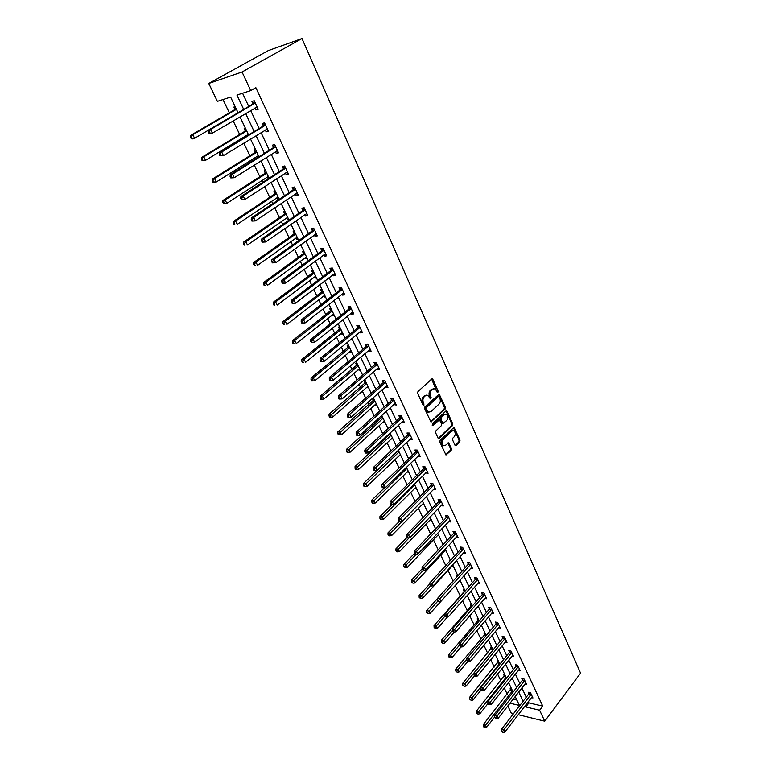 <?xml version="1.0" encoding="UTF-8"?>
<svg xmlns="http://www.w3.org/2000/svg" width="771" height="771" viewBox="0 0 771 771"><rect width="100%" height="100%" fill="white"/><g stroke="black" fill="none" stroke-linecap="round" stroke-linejoin="round"><path stroke-width="1.16" d="M437.889 392.275L438.073 391.032L432.897 379.457L431.664 379.043L417.959 391.572L417.689 393.374L423 405.045L423.886 405.305L423.385 402.549C422.566 400.284 422.855 398.366 424.233 396.786L425.38 395.735L427.818 395.272L430.401 398.858L431.114 397.499L430.44 396.005C429.63 393.75 429.91 391.841 431.278 390.28L432.406 389.239L434.796 388.786L437.889 392.275M437.09 392.111L431.654 379.053M423.067 405.16L422.441 402.549L423.385 402.549M430.122 398.588L429.495 396.015L430.44 396.005M454.948 445.166L456.143 445.493L459.767 441.899L460.017 440.145L454.042 427.298L440.125 440.289L439.865 442.072L445.966 454.986L451.189 450.409L451.44 448.645L448.606 442.862L445.628 445.195L443.576 445.628C441.706 443.951 441.532 441.928 443.074 439.557L451.739 431.105L453.733 430.681C455.594 432.338 455.767 434.352 454.254 436.723L452.828 438.121L452.577 439.884L454.948 445.166M528.299 701.581L528.916 702.892L542.736 706.12L539.623 710.236L544.731 721.193L580.573 673.16L302.001 38.55L268.202 50.626L208.777 83.461L217.374 101.367L230.616 97.088L238.046 112.739M542.736 706.12L255.856 87.643L250.72 90.593L242.046 71.992L302.001 38.55M445.098 409.093L445.349 407.329L439.2 394.097L424.917 406.866L424.657 408.669L430.941 421.968L445.098 409.093L444.144 409.093L444.404 407.329L438.458 394.241M447.141 411.329L452.731 423.848L452.481 425.611L439.287 438.429L438.053 438.092L435.605 432.714L435.866 430.922L441.291 425.708L441.552 423.934L439.47 419.838L433.032 425.409L432.492 425.525L432.348 423.905L445.927 410.962L447.141 411.329L446.197 411.329L451.787 423.838L452.731 423.848M242.566 93.233L248.773 106.456M250.691 110.532L259.133 128.506M261.061 132.602L269.33 150.21M271.267 154.325L279.353 171.557M281.299 175.692L289.221 192.567M291.178 196.721L298.936 213.239M300.892 217.422L308.496 233.594M310.462 237.786L317.903 253.63M319.878 257.842L327.174 273.358M329.15 277.579L336.291 292.778M338.286 297.018L345.283 311.908M347.278 316.158L354.13 330.749M356.125 335.019L362.842 349.311M364.847 353.581L371.429 367.594M373.443 371.873L379.891 385.606M381.905 389.895L388.227 403.358M390.251 407.657L396.448 420.841M398.472 425.158L404.544 438.082M406.568 442.4L412.524 455.073M414.547 459.4L420.388 471.823M422.421 476.15L428.146 488.332M430.179 492.669L435.788 504.62M437.832 508.956L443.335 520.676M445.368 525.012L450.765 536.5M452.808 540.857L458.099 552.113M460.142 556.469L465.337 567.514M467.38 571.87L472.469 582.712M474.522 587.068L479.514 597.698M481.557 602.055L486.453 612.482M488.506 616.848L493.305 627.074M495.358 631.439L500.071 641.472M502.123 645.838L506.749 655.687M508.793 660.043L513.332 669.71M515.385 674.076L519.837 683.549M521.88 687.915L526.256 697.215M254.989 107.998L255.905 109.964L258.208 109.26L254.218 100.722L251.924 101.435L252.994 103.738M265.291 130.02L266.149 131.87L268.462 131.224L264.54 122.82L262.227 123.485L263.287 125.75M275.42 151.694L276.23 153.419L278.543 152.841L274.688 144.572L272.375 145.17L273.416 147.406M285.395 173.022L286.147 174.631L288.47 174.101L284.672 165.967L282.35 166.517L283.381 168.714M295.206 194.003L295.91 195.506L298.232 195.024L294.493 187.016L292.18 187.517L293.182 189.676M304.863 214.656L305.518 216.053L307.841 215.62L304.169 207.736L301.846 208.189L302.839 210.319M314.375 234.982L314.982 236.283L317.305 235.897L313.681 228.139L311.359 228.534L312.342 230.625M323.733 254.999L324.292 256.194L326.615 255.856L323.059 248.214L320.726 248.57L321.69 250.633M332.947 274.698L333.457 275.796L335.79 275.507L332.282 267.98L329.949 268.289L330.904 270.322M342.025 294.108L342.488 295.1L344.82 294.859L341.36 287.448L339.038 287.718L339.972 289.713M350.959 313.209L351.383 314.125L353.716 313.913L350.313 306.617L347.981 306.839L348.897 308.805M359.758 332.031L360.144 332.85L362.476 332.686L359.122 325.507L356.79 325.68L357.696 327.617M368.432 350.564L368.769 351.297L371.102 351.181L367.806 344.097L365.464 344.232L366.36 346.15M376.971 368.827L377.27 369.482L379.611 369.396L376.354 362.418L374.022 362.515L374.899 364.404M385.384 386.82L385.645 387.389L387.986 387.35L384.777 380.469L382.445 380.537L383.312 382.387M393.673 404.553L396.236 405.035L393.075 398.26L390.743 398.279L391.601 400.11M401.845 422.026L404.37 422.46L401.257 415.791L398.925 415.771L399.764 417.574M409.902 439.239L412.389 439.643L409.324 433.061L406.982 433.013L407.811 434.786M417.834 456.22L420.291 456.577L417.265 450.091L414.933 450.004L415.752 451.758M425.659 472.951L428.088 473.269L425.1 466.879L422.768 466.763L423.568 468.489M433.379 489.44L435.769 489.73L432.82 483.427L430.488 483.272L431.288 484.978M440.983 505.709L443.335 505.959L440.434 499.743L438.101 499.56L438.892 501.237M448.491 521.736L450.804 521.957L447.951 515.828L445.619 515.616L446.39 517.274M455.94 537.493L458.167 537.744L455.353 531.691L453.02 531.45L453.782 533.089M463.275 553.048L465.433 553.308L462.658 547.343L460.326 547.073L461.077 548.682M470.512 568.381L472.604 568.661L469.857 562.782L467.534 562.483L468.276 564.064M477.654 583.512L479.668 583.801L476.96 577.999L474.637 577.681L475.37 579.243M484.689 598.441L486.646 598.749L483.976 593.024L481.653 592.668L482.376 594.219M491.628 613.176L493.527 613.485L490.886 607.837L488.563 607.461L489.277 608.984M498.471 627.71L500.312 628.037L497.709 622.467L495.396 622.062L496.1 623.566M505.227 642.06L507.01 642.388L504.446 636.894L502.133 636.47L502.827 637.954M511.886 656.217L513.621 656.564L511.086 651.129L508.783 650.685L509.467 652.15M518.459 670.192L520.146 670.548L517.649 665.19L515.346 664.718L516.021 666.163M524.955 683.993L526.593 684.349L524.126 679.058L521.822 678.567L522.487 679.993M531.354 697.61L532.954 697.977L530.515 692.753L528.212 692.233L528.867 693.649M222.983 99.555L229.334 112.826M233.17 120.864L239.665 134.453M241.583 138.452L241.843 139.011M243.819 143.146L249.843 155.732M251.76 159.751L252.31 160.898M254.295 165.061L259.856 176.684M261.783 180.722L262.603 182.438M264.598 186.611L269.705 197.299M271.643 201.356L272.732 203.621M274.736 207.813L279.41 217.595M281.357 221.662L282.697 224.477M284.711 228.688L288.961 237.574M290.918 241.66L292.508 244.995M294.522 249.216L298.367 257.254M300.333 261.359L302.155 265.185M304.188 269.426L307.629 276.635M309.595 280.75L311.657 285.068M313.691 289.318L316.756 295.717M318.731 299.852L321.015 304.632M323.059 308.901L325.738 314.52M327.723 318.664L330.229 323.907M332.272 328.186L334.595 333.043M336.58 337.197L339.298 342.873M341.351 347.172L343.317 351.287M345.312 355.45L348.232 361.57M350.285 365.868L351.913 369.27M353.908 373.443L357.031 379.968M359.093 384.286L360.385 386.994M362.38 391.176L365.695 398.106M367.757 402.423L368.731 404.457M370.735 408.649L374.234 415.964M376.306 420.291L376.961 421.67M378.966 425.871L382.647 433.562M384.719 437.899L385.076 438.641M387.081 442.843L390.936 450.91M395.08 459.583L399.108 467.997M402.973 476.083L407.155 484.843M410.75 492.351L415.097 501.449M418.422 508.397L422.922 517.823M425.987 524.222L430.632 533.956M433.447 539.835L438.246 549.868M440.81 555.236L445.744 565.567M448.067 570.424L453.146 581.035M455.237 585.411L460.268 595.954M462.533 600.676L467.245 610.545M469.732 615.74L474.126 624.944M476.825 630.591L480.921 639.159M483.831 645.24L487.629 653.182M490.741 659.697L494.25 667.031M497.565 673.97L500.784 680.706M504.292 688.04L507.231 694.199M513.072 699.201L516.898 700.087M235.165 106.658L233.892 107.053L234.962 109.309M245.429 128.294L244.156 128.651L245.217 130.877M247.192 135.041L247.462 135.6M255.538 149.584L254.266 149.911L255.307 152.099M257.292 156.282L257.832 157.429M265.484 170.536L264.212 170.834L265.234 172.983M267.229 177.185L268.327 178.718M275.276 191.16L273.994 191.43L275.006 193.55M277.011 197.771L277.724 199.265L279.006 199.005M284.913 211.466L283.632 211.707L284.624 213.798M286.639 218.029L287.304 219.427L288.585 219.186M294.406 231.454L293.125 231.676L294.098 233.729M296.122 237.969L296.739 239.27L298.02 239.058M303.755 251.144L302.473 251.336L303.437 253.36M305.451 257.62L306.029 258.815L307.311 258.632M312.959 270.534L311.677 270.698L312.621 272.693M314.645 276.962L315.175 278.071L316.467 277.907M322.027 289.626L320.736 289.771L321.671 291.737M323.704 296.016L324.186 297.028L325.478 296.893M330.961 308.439L329.67 308.564L330.586 310.491M332.629 314.78L333.072 315.715L334.363 315.599M339.76 326.971L338.469 327.068L339.375 328.976M341.418 333.274L341.813 334.113L343.105 334.026M348.425 345.235L347.133 345.312L348.029 347.181M350.073 351.489L350.439 352.251L351.73 352.183M356.973 363.228L355.682 363.276L356.559 365.126M358.602 369.444L358.929 370.119L360.221 370.08M365.387 380.961L364.095 380.99L364.962 382.811M367.015 387.129L368.596 387.707M373.684 398.434L372.393 398.443L373.251 400.245M375.304 404.573L376.846 405.093M380.826 416.195L381.414 417.429M383.476 421.756L384.98 422.219M389.182 433.765L389.461 434.362M391.523 438.699L392.998 439.113M399.465 455.401L400.91 455.767M407.29 471.871L408.697 472.189M415.01 488.12L416.388 488.38M422.624 504.138L423.973 504.35M430.131 519.933L431.452 520.107M437.552 535.498L438.824 535.643M442.776 545.039L442.024 544.943L442.303 545.54M444.906 550.822L446.101 550.966M450.534 560.295L449.242 560.132L449.753 561.201M452.163 565.943L453.281 566.087M457.656 575.301L456.365 575.118L457.097 576.65L457.685 575.349M459.314 580.862L460.364 581.016M434.121 627.478L435.499 628.606L434.121 627.478L434.034 625.58L463.814 591.955L464.691 590.114L463.39 589.902L464.113 591.424M441.446 642.214L442.805 643.332L441.446 642.214L441.349 640.306L470.744 606.526L471.601 604.705L470.329 604.493L471.042 605.996M478.463 619.113L477.172 618.891L477.875 620.376M485.21 633.348L483.928 633.107L484.622 634.572M491.879 647.389L490.597 647.139L491.281 648.584M498.461 661.248L497.179 660.988L497.854 662.414M504.957 674.933L503.675 674.664L504.35 676.071M511.375 688.445L510.094 688.166L510.759 689.553M513.611 713.58L511.202 712.992L507.81 705.928M518.208 714.707L544.731 721.193M525.176 705.648L525.793 706.959L539.623 710.236M250.72 90.593L236.928 95.055L243.713 109.424M245.641 113.51L254.151 131.542M256.088 135.648L264.414 153.294M266.371 157.419L274.524 174.699M276.481 178.843L284.46 195.757M286.436 199.92L294.252 216.487M296.228 220.67L303.88 236.88M305.865 241.082L313.363 256.965M315.349 261.186L322.692 276.741M324.697 280.972L331.887 296.199M333.891 300.449L340.936 315.368M342.941 319.628L349.851 334.248M351.865 338.527L358.631 352.848M360.645 357.127L367.275 371.169M369.299 375.458L375.795 389.21M377.829 393.518L384.189 406.992M386.223 411.309L392.458 424.522M394.501 428.84L400.612 441.783M402.655 446.11L408.649 458.803M410.692 463.14L416.571 475.582M418.614 479.919L424.378 492.12M426.43 496.466L432.078 508.426M434.131 512.782L439.663 524.511M441.716 528.858L447.151 540.365M449.204 544.721L454.533 555.997M456.586 560.363L461.81 571.427M463.872 575.783L468.99 586.635M471.052 591L476.083 601.64M478.136 606.006L483.07 616.453M485.132 620.819L489.97 631.063M492.023 635.429L496.775 645.472M498.837 649.847L503.492 659.706M505.545 664.072L510.113 673.738M512.175 678.114L516.657 687.597M518.719 691.963L523.114 701.282M242.046 71.992L208.777 83.461M509.939 703.2L519.452 705.455L515.192 696.483M513.11 692.107L508.6 682.614M506.528 678.239L501.931 668.553M499.849 664.178L495.165 654.309M493.093 649.934L488.313 639.872M486.241 635.506L481.364 625.242M479.292 620.877L474.329 610.42M472.257 606.045L467.197 595.385M465.115 591.02L459.959 580.149M457.887 575.783L452.625 564.7M450.553 560.334L445.185 549.039M443.113 544.673L437.649 533.147M435.576 528.79L429.996 517.042M427.924 512.686L422.238 500.697M420.176 496.351L414.374 484.121M412.302 479.784L406.384 467.313M404.322 462.976L398.289 450.254M396.227 445.917L390.068 432.945M388.015 428.618L381.732 415.376M379.679 411.059L373.27 397.547M371.217 393.239L364.673 379.457M362.63 375.159L355.951 361.088M353.918 356.8L347.104 342.44M345.071 338.161L338.112 323.502M336.089 319.233L328.986 304.275M326.962 300.025L319.714 284.75M317.7 280.509L310.299 264.916M308.284 260.685L300.729 244.764M298.734 240.552L291.014 224.294M289.019 220.101L281.136 203.496M279.15 199.323L271.103 182.361M269.127 178.197L260.906 160.879M258.94 156.735L250.536 139.04M248.58 134.925L239.993 116.845M528.916 702.892L525.793 706.959M255.905 109.964L257.967 108.74M266.149 131.87L268.173 130.627M276.23 153.419L278.225 152.157M286.147 174.631L288.113 173.35M267.99 178.795L269.079 178.091M295.91 195.506L297.847 194.196M277.724 199.265L278.794 198.552M305.518 216.053L307.427 214.724M287.304 219.427L288.354 218.704M314.982 236.283L316.852 234.933M296.739 239.27L297.77 238.538M324.292 256.194L326.143 254.825M306.029 258.815L307.051 258.073M333.457 275.796L335.279 274.409M315.175 278.071L316.187 277.309M342.488 295.1L344.28 293.703M324.186 297.028L325.179 296.266M351.383 314.125L353.147 312.698M333.072 315.715L334.045 314.934M360.144 332.85L361.878 331.414M341.813 334.113L342.777 333.332M368.769 351.297L370.485 349.851M350.439 352.251L351.383 351.46M377.27 369.482L378.966 368.018M358.929 370.119L359.864 369.328M385.645 387.389L387.312 385.914M367.304 387.736L368.22 386.926M393.904 405.035L395.542 403.551M375.554 405.093L376.46 404.283M402.038 422.431L403.657 420.927M383.688 422.209L384.584 421.39M410.056 439.576L411.656 438.063M391.707 439.075L392.593 438.256M417.959 456.48L419.53 454.948M399.609 455.709L400.486 454.88M425.746 473.143L427.307 471.601M407.406 472.112L408.273 471.274M433.427 489.566L434.94 488.043M415.097 488.294L415.945 487.445M441.002 505.766L442.371 504.35M422.681 504.244L423.52 503.396M430.16 519.982L430.989 519.124M433.427 388.661L432.406 389.239M429.495 396.015C428.686 393.769 428.965 391.861 430.334 390.299L431.461 389.259M426.44 395.137L425.38 395.735M422.441 402.549C421.621 400.294 421.901 398.376 423.289 396.795L424.426 395.745M431.721 421.814L430.777 421.804L444.144 409.093M439.171 396.795L438.314 396.525L426.45 407.608L426.267 408.871L428.503 412.119L430.97 411.647L439.046 404.043C440.395 402.481 440.665 400.583 439.875 398.356L439.171 396.795M438.458 396.429L437.369 396.535L438.314 396.525M428.917 412.263L427.558 412.119L426.035 410.442L425.505 407.608L437.369 396.535M439.287 438.429L438.333 438.41L451.536 425.592L451.787 423.838M438.94 419.838L437.764 419.983L432.223 425.274M446.862 420.349C448.404 417.959 448.211 415.926 446.303 414.249L444.308 414.644L441.224 417.593L440.973 419.366L443.046 423.452L446.862 420.349M445.127 414.152L443.364 414.644L444.308 414.644M442.612 423.443L441.638 422.932L440.019 419.357L440.28 417.583L443.364 414.644M452.587 430.584L450.794 431.085L451.739 431.105M443.778 445.705L442.631 445.599C440.761 443.923 440.588 441.908 442.13 439.528L450.794 431.085M446.746 454.823L445.792 454.784L450.245 450.37L450.495 448.606L447.884 442.988M456.143 445.493L455.198 445.465L458.822 441.87L459.063 440.125L453.319 427.442M235.801 108.017L234.529 109.8L190.639 135.368L192.827 134.723L194.591 138.288L208.411 130.193M236.418 109.309L192.827 134.723L190.427 137.065L191.131 138.491L192.008 138.231L191.304 136.804M192.008 138.231L194.591 138.288L192.403 138.925L191.131 138.491M190.427 137.065L190.639 135.368M254.864 103.526L252.56 104.239L208.421 130.116L210.685 129.441L255.297 103.035M209.134 131.562L210.685 129.441L212.468 133.084L210.194 133.749L208.941 133.287L209.847 133.026L209.134 131.562L208.228 131.831L208.941 133.287M257.138 106.967L212.468 133.084L209.847 133.026M252.56 104.239L254.517 101.358M257.437 107.612L255.567 107.651M208.421 130.116L208.228 131.831M247.886 134.626L248.426 134.607M246.045 129.576L244.783 131.369L201.588 157.419L203.775 156.831L205.52 160.339L248.32 134.366M246.681 130.935L203.775 156.831L201.395 159.125L202.089 160.522L202.966 160.291L202.272 158.893M202.966 160.291L205.52 160.339L202.089 160.522M201.395 159.125L201.588 157.419M256.117 150.798L254.883 152.591L212.353 179.103L214.56 178.573L216.266 182.023L258.391 155.597M256.791 152.215L214.56 178.573L212.179 180.828L212.863 182.207L213.74 181.995L213.056 180.616M213.74 181.995L216.266 182.023L212.863 182.207M212.179 180.828L212.353 179.103M265.166 125.596L262.853 126.251L219.427 152.629L221.701 152.022L265.6 125.095M220.159 154.123L221.701 152.022L223.455 155.597L219.947 155.79L220.863 155.549L220.159 154.123L219.253 154.364L219.947 155.79M267.402 128.969L223.455 155.597L220.863 155.549M262.853 126.251L264.79 123.36M267.662 129.518L266.014 129.576M219.427 152.629L219.253 154.364M275.305 147.309L272.992 147.907L230.25 174.766L232.534 174.217L275.729 146.808M231.001 176.299L232.534 174.217L234.249 177.735L230.78 177.918L231.695 177.706L231.001 176.299L230.086 176.511L230.78 177.918M277.502 150.615L234.249 177.735L231.695 177.706M272.992 147.907L274.89 145.015M277.714 151.068L276.297 151.145M230.25 174.766L230.086 176.511M266.034 171.682L264.81 173.485L222.944 200.441L225.151 199.959L226.838 203.361L268.318 176.492M266.737 173.157L225.151 199.959L222.78 202.175L223.455 203.534L224.342 203.342L223.667 201.983M224.342 203.342L226.838 203.361L223.455 203.534M222.78 202.175L222.944 200.441M275.796 192.239L274.592 194.051L233.372 221.441L235.589 221.007L237.237 224.351L278.08 197.058M276.519 193.781L235.589 221.007L233.218 223.185L233.883 224.515L234.769 224.351L234.105 223.012M234.769 224.351L233.883 224.515M233.218 223.185L233.372 221.441M285.405 212.488L284.22 214.299L243.626 242.094L245.843 241.718L247.481 245.005L287.689 217.297M286.157 214.078L245.843 241.718L244.378 243.703L243.491 243.848L244.147 245.168L245.033 245.014L244.378 243.703M245.033 245.014L244.147 245.168M243.491 243.848L243.626 242.094M285.28 168.666L282.957 169.215L240.889 196.538L243.183 196.046L285.694 168.165M241.67 198.099L243.183 196.046L244.879 199.506L241.429 199.689L242.345 199.487L241.67 198.099L240.745 198.301L241.429 199.689M287.448 171.914L244.879 199.506L242.345 199.487M282.957 169.215L284.836 166.314M287.612 172.27L286.407 172.357M240.889 196.538L240.745 198.301M295.091 189.695L292.778 190.186L251.365 217.952L253.659 217.509L295.505 189.184M252.156 219.552L253.659 217.509L255.326 220.92L251.905 221.094L252.821 220.92L252.156 219.552L251.23 219.725L251.905 221.094M297.23 192.875L255.326 220.92L252.821 220.92M292.778 190.186L294.618 187.276M297.355 193.145L296.353 193.232M251.365 217.952L251.23 219.725M304.757 210.377L302.434 210.82L261.668 239.02L263.961 238.634L305.162 209.866M262.468 240.658L263.961 238.634L265.6 241.988L262.207 242.152L263.123 241.998L262.468 240.658L261.552 240.812L262.207 242.152M306.848 213.5L265.6 241.988L263.123 241.998M302.434 210.82L304.246 207.91M306.935 213.683L306.135 213.769M261.668 239.02L261.552 240.812M294.869 232.418L293.703 234.23L253.726 262.419L255.943 262.092L257.553 265.33L297.153 237.237M295.65 234.066L255.943 262.092L254.488 264.067L253.601 264.193L254.247 265.484L255.134 265.359L254.488 264.067M255.134 265.359L254.247 265.484M253.601 264.193L253.726 262.419M314.26 230.751L311.937 231.136L271.797 259.75L274.1 259.413L314.664 230.23M272.616 261.417L274.1 259.413L275.71 262.709L272.336 262.863L273.262 262.738L272.616 261.417L271.7 261.552L272.336 262.863M316.332 233.806L275.71 262.709L273.262 262.738M311.937 231.136L313.72 228.226M316.38 233.912L315.773 233.979M271.797 259.75L271.7 261.552M304.188 252.05L303.042 253.861L263.663 282.437L265.889 282.157L267.47 285.337L306.473 256.868M304.988 253.746L265.889 282.157L264.443 284.104L263.547 284.21L264.183 285.492L265.07 285.376L264.443 284.104M265.07 285.376L264.183 285.492M263.547 284.21L263.663 282.437M323.627 250.797L321.295 251.144L281.772 280.143L284.075 279.854L324.022 250.276M282.6 281.839L284.075 279.854L285.665 283.102L282.311 283.256L283.236 283.14L282.6 281.839L281.685 281.955L282.311 283.256M325.314 253.861L285.665 283.102L283.236 283.14M321.295 251.144L323.059 248.223M281.772 280.143L281.685 281.955M313.363 271.382L312.236 273.204L273.435 302.136L275.671 301.895L277.223 305.037L315.657 276.201M314.192 273.127L275.671 301.895L274.235 303.832L273.339 303.928L273.965 305.181L274.861 305.085L274.235 303.832M274.861 305.085L273.965 305.181M273.339 303.928L273.435 302.136M332.841 270.534L330.508 270.833L291.583 300.218L293.896 299.977L333.226 270.014M292.431 301.943L293.896 299.977L295.457 303.167L292.132 303.311L293.057 303.215L292.431 301.943L291.505 302.039L292.132 303.311M334.845 273.483L295.457 303.167L293.057 303.215M330.508 270.833L332.195 268M291.583 300.218L291.505 302.039M322.403 290.416L321.295 292.248L283.073 321.526L285.309 321.334L286.831 324.427L324.697 295.245M323.261 292.219L285.309 321.334L283.882 323.251L282.986 323.328L283.603 324.562L284.489 324.485L283.882 323.251M284.489 324.485L283.603 324.562M282.986 323.328L283.073 321.526M341.919 289.973L339.587 290.233L301.239 319.975L303.562 319.772L342.295 289.453M302.107 321.729L303.562 319.772L305.094 322.924L301.789 323.059L302.724 322.982L302.107 321.729L301.182 321.806L301.789 323.059M343.895 292.864L305.094 322.924L302.724 322.982M339.587 290.233L341.206 287.467M301.239 319.975L301.182 321.806M331.308 309.181L330.21 311.002L292.546 340.628L294.792 340.474L296.295 343.519L333.602 314.009M332.185 311.021L294.792 340.474L293.375 342.372L292.479 342.43L293.086 343.644L293.982 343.587L293.375 342.372M293.982 343.587L293.086 343.644M292.479 342.43L292.546 340.628M350.853 309.113L348.521 309.325L310.752 339.423L313.074 339.269L351.229 308.593M311.629 341.196L313.074 339.269L314.578 342.363L311.301 342.497L312.236 342.44L311.629 341.196L310.694 341.264L311.301 342.497M352.8 311.956L314.578 342.363L312.236 342.44M348.521 309.325L350.073 306.646M310.752 339.423L310.694 341.264M340.088 327.656L338.999 329.487L301.885 359.431L304.131 359.325L305.615 362.312L342.382 332.494M340.984 329.545L304.131 359.325L302.724 361.204L301.827 361.242L302.425 362.447L303.321 362.399L302.724 361.204M303.321 362.399L302.425 362.447M301.827 361.242L301.885 359.431M359.662 327.964L357.32 328.138L320.11 358.563L322.432 358.457L360.028 327.444M320.996 360.375L322.432 358.457L323.916 361.503L321.594 361.609L320.996 360.375L320.071 360.414L320.669 361.638L323.916 361.503L361.57 330.749M357.32 328.138L358.814 325.526M320.11 358.563L320.071 360.414M320.669 361.638L321.594 361.609M348.733 345.871L347.663 347.702L311.079 377.954L313.334 377.886L314.79 380.835L351.027 350.699M349.649 347.798L313.334 377.886L311.937 379.756L311.031 379.775L311.619 380.951L312.515 380.932L311.937 379.756M314.79 380.835L312.515 380.932M311.031 379.775L311.079 377.954M368.326 346.536L365.994 346.671L329.323 377.414L331.655 377.347L368.692 346.015M330.229 379.245L329.294 379.274L329.882 380.469L330.817 380.45L330.229 379.245L331.655 377.347L333.111 380.354L370.215 349.273M365.994 346.671L367.43 344.126M329.323 377.414L329.294 379.274M330.817 380.45L333.111 380.354M357.252 363.816L356.192 365.647L320.138 396.198L322.394 396.169L323.83 399.07L359.546 368.644M358.187 365.782L322.394 396.169L321.006 398.019L320.1 398.029L320.678 399.185L321.584 399.176L321.006 398.019M323.83 399.07L321.584 399.176M320.1 398.029L320.138 396.198M376.874 364.837L374.533 364.924L338.402 395.986L340.724 395.957L377.231 364.307M339.317 397.836L338.382 397.846L338.961 399.031L339.895 399.021L339.317 397.836L340.724 395.957L342.17 398.906L378.734 367.516M374.533 364.924L375.911 362.437M338.402 395.986L338.382 397.846M339.895 399.021L342.17 398.906M365.647 381.5L364.606 383.332L329.063 414.162L331.318 414.181L332.735 417.034L367.94 386.329M366.601 383.515L329.94 416.012L329.034 416.003L329.603 417.15L330.508 417.159L329.94 416.012M332.735 417.034L330.508 417.159M329.034 416.003L329.063 414.162M385.288 382.859L382.956 382.908L347.335 414.258L349.668 414.278L385.645 382.329M348.261 416.138L347.335 416.138L347.904 417.294L348.829 417.304L348.261 416.138L349.668 414.278L351.084 417.188L387.119 385.5M382.956 382.908L384.276 380.488M347.335 414.258L347.335 416.138M348.829 417.304L351.084 417.188M373.916 398.925L372.894 400.766L337.852 431.866L340.107 431.924L341.505 434.738L376.209 403.753M374.899 400.978L338.739 433.736L337.843 433.716L338.402 434.844L339.298 434.863L338.739 433.736M341.505 434.738L339.298 434.863M337.843 433.716L337.852 431.866M393.586 400.621L391.244 400.631L356.144 432.271L358.476 432.319L393.933 400.091M357.079 434.169L356.144 434.15L356.713 435.297L357.638 435.316L357.079 434.169L358.476 432.319L359.874 435.191L395.388 403.214M391.244 400.631L392.526 398.27M356.144 432.271L356.144 434.15M357.638 435.316L359.874 435.191M382.079 416.109L381.067 417.949L346.516 449.32L348.771 449.397L350.15 452.182L384.372 420.937M383.071 418.2L347.413 451.208L346.507 451.17L347.066 452.278L347.962 452.317L347.413 451.208M350.15 452.182L347.962 452.317M346.507 451.17L346.516 449.32M401.758 418.123L399.417 418.104L364.818 450.004L367.15 450.1L402.096 417.593M365.762 451.931L364.828 451.893L365.387 453.02L366.312 453.059L365.762 451.931L367.15 450.1L368.528 452.924L403.532 420.667M399.417 418.104L400.65 415.781M364.818 450.004L364.828 451.893M366.312 453.059L368.528 452.924M390.116 433.051L389.124 434.883L355.055 466.503L357.31 466.628L358.669 469.366L392.41 437.87M391.128 435.172L355.961 468.421L355.055 468.363L355.604 469.462L356.501 469.51L355.961 468.421M358.669 469.366L356.501 469.51M355.055 468.363L355.055 466.503M409.806 435.374L407.474 435.316L373.357 467.486L375.689 467.611L410.153 434.844M374.32 469.423L373.386 469.375L373.925 470.483L374.86 470.541L374.32 469.423L375.689 467.611L377.048 470.387L411.56 437.87M407.474 435.316L408.669 433.051M373.357 467.486L373.386 469.375M374.86 470.541L377.048 470.387M397.373 451.112L363.469 483.446L365.724 483.6L367.063 486.299L400.342 454.572M399.079 451.912L364.384 485.383L363.478 485.316L364.018 486.395L364.914 486.453L364.384 485.383M367.063 486.299L364.914 486.453M363.478 485.316L363.469 483.446M417.747 452.375L415.415 452.288L381.78 484.699L384.112 484.863L418.084 451.845M382.744 486.665L381.809 486.597L382.349 487.696L383.283 487.764L382.744 486.665L384.112 484.863L385.452 487.6L419.482 454.832M415.415 452.288L416.571 450.062M381.78 484.699L381.809 486.597M383.283 487.764L385.452 487.6M384.652 487.657L371.757 500.148L374.012 500.34L375.332 502.991L408.158 471.033M406.915 468.411L372.682 502.094L371.776 502.017L372.306 503.087L373.212 503.164L372.682 502.094M375.332 502.991L373.212 503.164M371.776 502.017L371.757 500.148M425.573 469.134L423.24 469.019L390.068 501.67L392.4 501.863L425.91 468.604M391.051 503.656L390.116 503.569L390.646 504.648L391.581 504.735L391.051 503.656L392.4 501.863L393.721 504.562L427.279 471.544M423.24 469.019L424.358 466.84M390.068 501.67L390.116 503.569M391.581 504.735L393.721 504.562M391.976 504.697L379.93 516.609L382.185 516.83L383.486 519.452L415.868 487.272M414.634 484.689L380.864 518.575L379.958 518.488L380.479 519.538L381.385 519.625L380.864 518.575M383.486 519.452L381.385 519.625M379.958 518.488L379.93 516.609M433.292 485.663L430.96 485.508L398.25 518.391L400.583 518.613L433.62 485.132M399.233 520.386L398.299 520.3L398.819 521.36L399.754 521.456L399.233 520.386L400.583 518.613L401.874 521.283L434.969 488.033M430.96 485.508L432.039 483.378M398.25 518.391L398.299 520.3M399.754 521.456L401.874 521.283M399.311 521.408L387.986 532.838L390.242 533.089L391.523 535.672L423.462 503.28M422.257 500.736L388.931 534.823L388.025 534.717L389.442 535.855L388.931 534.823M391.523 535.672L389.442 535.855M388.025 534.717L387.986 532.838M440.896 501.95L438.564 501.767L406.307 534.872L408.64 535.132L441.224 501.42M407.3 536.886L406.365 536.78L406.876 537.83L407.811 537.936L407.3 536.886L408.64 535.132L409.921 537.753L442.554 504.282M438.564 501.767L439.615 499.675M406.307 534.872L406.365 536.78M407.811 537.936L409.921 537.753M406.799 537.666L395.928 548.836L398.193 549.116L399.455 551.67L430.96 519.076M409.15 537.821L396.882 550.841L395.976 550.725L397.393 551.853L396.882 550.841M399.455 551.67L397.393 551.853M395.976 550.725L395.928 548.836M448.404 518.016L446.072 517.804L414.249 551.111L416.581 551.4L448.722 517.486M415.251 553.154L414.316 553.038L414.827 554.07L415.752 554.185L415.251 553.154L416.581 551.4L417.843 553.992L450.033 520.309M446.072 517.804L447.084 515.751M414.249 551.111L414.316 553.038M415.752 554.185L417.843 553.992M414.48 553.376L403.763 564.613L406.018 564.921L407.271 567.437L438.362 534.66M416.282 554.137L404.727 566.627L403.821 566.502L405.228 567.639L404.727 566.627M407.271 567.437L405.228 567.639M403.821 566.502L403.763 564.613M455.796 533.86L453.473 533.619L422.074 567.128L424.407 567.446L456.114 533.33M423.086 569.181L422.151 569.056L423.587 570.203L423.086 569.181L424.407 567.446L425.65 570L457.415 536.115M453.473 533.619L454.456 531.605M422.074 567.128L422.151 569.056M423.587 570.203L425.65 570M422.142 568.786L411.492 580.168L413.748 580.515L414.971 582.992L445.657 550.022M423.395 570.174L412.456 582.201L411.56 582.066L412.948 583.194L412.456 582.201M414.971 582.992L412.948 583.194M411.56 582.066L411.492 580.168M463.092 549.492L460.769 549.212L429.794 582.915L432.126 583.271L463.41 548.952M430.816 584.987L429.881 584.842L430.372 585.854L431.307 585.989L430.816 584.987L432.126 583.271L433.35 585.777L464.682 551.699M460.769 549.212L461.723 547.237M429.794 582.915L429.881 584.842M431.307 585.989L433.35 585.777M429.832 583.83L419.106 595.52L421.361 595.887L422.575 598.325L452.856 565.182M430.536 585.873L420.079 597.564L419.183 597.409L420.571 598.537L420.079 597.564M422.575 598.325L420.571 598.537M419.183 597.409L419.106 595.52M470.291 564.902L467.968 564.603L437.408 598.489L439.74 598.865L470.599 564.362M438.429 600.57L437.504 600.416L437.986 601.409L438.921 601.563L438.429 600.57L439.74 598.865L440.945 601.341L471.862 567.07M467.968 564.603L468.893 562.657M437.408 598.489L437.504 600.416M438.921 601.563L440.945 601.341M437.417 598.682L426.623 610.651L428.878 611.046L430.073 613.456L440.935 601.341M437.832 601.091L427.606 612.714L426.7 612.55L428.088 613.677L427.606 612.714M430.073 613.456L428.088 613.677M426.7 612.55L426.623 610.651M477.394 580.11L475.071 579.773L444.915 613.841L447.238 614.246L477.692 579.57M445.946 615.933L445.012 615.769L446.419 616.916L445.946 615.933L447.238 614.246L448.433 616.684L478.936 582.24M475.071 579.773L475.977 577.865M444.915 613.841L445.012 615.769M446.419 616.916L448.433 616.684M445.127 616L436.29 625.994L437.465 628.375L447.691 616.771M434.034 625.58L436.29 625.994L435.027 627.652M437.465 628.375L435.499 628.606M484.39 595.106L482.077 594.749L452.317 628.982L454.639 629.406L484.689 594.566M453.358 631.092L452.423 630.919L453.82 632.056L453.358 631.092L454.639 629.406L455.815 631.825L485.923 597.207M482.077 594.749L482.954 592.87M452.317 628.982L452.423 630.919M453.82 632.056L455.815 631.825M452.404 630.611L443.604 640.749L444.761 643.091L454.379 631.989M441.349 640.306L443.604 640.749L442.342 642.388M444.761 643.091L442.805 643.332M491.3 609.909L488.987 609.524L459.612 643.91L461.935 644.373L491.599 609.369M460.663 646.031L459.728 645.847L461.125 646.985L460.663 646.031L461.935 644.373L463.101 646.744L492.814 611.972M488.987 609.524L489.845 607.673M459.612 643.91L459.728 645.847M461.125 646.985L463.101 646.744M478.425 619.113L477.586 620.906L448.558 654.83L450.813 655.302L451.96 657.615L461.029 646.965M459.68 644.922L449.56 656.931L448.664 656.747L450.023 657.856L449.56 656.931M451.96 657.615L450.023 657.856M448.664 656.747L448.558 654.83M498.124 624.51L495.811 624.105L466.821 658.636L469.134 659.128L498.413 623.97M467.872 660.776L466.937 660.583L468.325 661.711L467.872 660.776L469.134 659.128L470.281 661.47L499.608 626.534M495.811 624.105L496.64 622.274M466.821 658.636L466.937 660.583M468.325 661.711L470.281 661.47M485.152 633.328L484.333 635.102L455.68 669.17L457.926 669.662L459.063 671.946L467.727 661.585M466.84 659.041L456.692 671.281L455.786 671.078L457.145 672.196L456.692 671.281M459.063 671.946L457.145 672.196M455.786 671.078L455.68 669.17M504.851 638.918L502.538 638.484L473.924 673.17L476.237 673.681L505.14 638.378M474.975 675.319L474.049 675.117L474.502 676.042L475.428 676.244L474.975 675.319L476.237 673.681L477.374 675.994L506.316 640.913M502.538 638.484L503.347 636.692M473.924 673.17L474.049 675.117M475.428 676.244L477.374 675.994M491.792 647.37L462.706 683.318L464.952 683.838L466.07 686.084L474.444 675.916M493.026 649.808L463.718 685.438L462.822 685.226L464.161 686.344L463.718 685.438M466.07 686.084L464.161 686.344M462.822 685.226L462.706 683.318M511.491 653.133L509.178 652.68L480.931 687.501L483.244 688.04L511.771 652.603M481.991 689.669L481.065 689.447L481.509 690.363L482.434 690.575L481.991 689.669L483.244 688.04L484.361 690.324L512.946 655.099M509.178 652.68L509.968 650.917M480.931 687.501L481.065 689.447M482.434 690.575L484.361 690.324M498.355 661.229L469.635 697.273L471.881 697.813L472.98 700.039L481.249 689.833M499.608 663.667L470.657 699.413L469.761 699.191L471.1 700.299L470.657 699.413M472.98 700.039L471.1 700.299M469.761 699.191L469.635 697.273M518.045 667.175L515.741 666.693L487.841 701.649L490.163 702.208L518.324 666.636M488.91 703.827L487.985 703.595L488.428 704.501L489.354 704.723L488.91 703.827L490.163 702.208L491.262 704.463L519.481 669.103M515.741 666.693L516.512 664.949M487.841 701.649L487.985 703.595M489.354 704.723L491.262 704.463M504.822 674.904L476.478 711.055L478.724 711.614L479.813 713.811L487.985 703.557M506.104 677.343L477.5 713.194L476.603 712.973L477.933 714.081L477.5 713.194M479.813 713.811L477.933 714.081M476.603 712.973L476.478 711.055M524.511 681.024L522.208 680.523L494.664 715.604L496.977 716.182L524.791 680.485M495.743 717.791L494.818 717.56L496.177 718.678L495.743 717.791L496.977 716.182L498.066 718.408L525.928 682.923M522.208 680.523L522.96 678.808M494.664 715.604L494.818 717.56M496.177 718.678L498.066 718.408M511.221 688.416L483.234 724.653L485.47 725.241L486.549 727.41L494.77 716.924M512.513 690.845L484.255 726.812L483.359 726.571L484.689 727.679L484.255 726.812M486.549 727.41L484.689 727.679M483.359 726.571L483.234 724.653M530.901 694.7L528.598 694.179L501.401 729.376L503.714 729.983L531.171 694.17M502.48 731.573L501.555 731.332L502.914 732.45L502.48 731.573L503.714 729.983L504.783 732.171L532.298 696.57M528.598 694.179L529.33 692.493M501.401 729.376L501.555 731.332M502.914 732.45L504.783 732.171M437.128 391.051L438.073 391.032M423.125 404.052L424.069 404.052M430.17 397.508L431.114 397.499M430.334 390.299L431.278 390.28M423.289 396.795L424.233 396.786M431.953 379.477L432.897 379.457M438.738 394.646L439.682 394.636M444.404 407.329L445.349 407.329M425.505 407.608L426.45 407.608M425.313 408.871L426.267 408.871M426.035 410.442L426.98 410.442M451.536 425.592L452.481 425.611M437.764 419.983L438.709 419.993M432.329 425.399L433.032 425.409M440.28 417.583L441.224 417.593M440.019 419.357L440.973 419.366M441.638 422.932L442.583 422.942M442.13 439.528L443.074 439.557M448.105 443.325L449.05 443.354M450.495 448.606L451.44 448.645M450.245 450.37L451.189 450.409M453.55 427.789L454.495 427.799M459.063 440.125L460.017 440.145M458.822 441.87L459.767 441.899M234.856 109.482L236.292 109.039M234.529 109.8L236.379 109.231M255.191 103.198L252.888 103.912M245.111 131.041L246.547 130.636M244.783 131.369L246.643 130.839M255.201 152.273L256.637 151.897M254.883 152.591L256.743 152.109M265.484 125.268L263.181 125.924M275.623 146.972L273.31 147.579M265.128 173.157L266.573 172.82M264.81 173.485L266.679 173.041M274.9 193.723L276.346 193.415M274.592 194.051L276.461 193.656M284.528 213.962L285.974 213.692M284.22 214.299L286.099 213.943M285.588 168.338L283.275 168.878M295.399 189.358L293.086 189.849M305.056 210.04L302.733 210.483M294.002 233.902L295.457 233.652M293.703 234.23L295.582 233.912M314.558 230.404L312.236 230.799M303.331 253.534L304.786 253.312M303.042 253.861L304.921 253.582M323.916 250.45L321.594 250.806M312.525 272.867L313.98 272.674M312.236 273.204L314.115 272.953M333.13 270.187L330.807 270.496M321.574 291.901L323.03 291.746M321.295 292.248L323.174 292.036M342.208 289.626L339.876 289.886M330.499 310.665L331.954 310.53M330.21 311.002L332.099 310.829M351.142 308.766L348.8 308.978M339.279 329.15L340.743 329.034M338.999 329.487L340.888 329.352M359.941 327.617L357.599 327.791M347.933 347.355L349.398 347.268M347.663 347.702L349.552 347.596M368.605 346.189L366.273 346.324M356.462 365.3L357.927 365.242M356.192 365.647L358.081 365.57M377.144 364.481L374.802 364.577M364.876 382.985L366.331 382.946M364.606 383.332L366.495 383.283M385.558 382.503L383.216 382.561M373.164 400.419L374.619 400.4M372.894 400.766L374.783 400.747M393.846 400.265L391.504 400.284M381.327 417.593L382.792 417.612M381.067 417.949L382.956 417.959M402.019 417.766L399.677 417.747M389.384 434.536L390.839 434.565M389.124 434.883L391.013 434.931M410.066 435.017L407.734 434.96M397.316 451.237L398.78 451.295M397.065 451.584L398.954 451.661M417.998 452.018L415.665 451.931M405.941 467.746L406.606 467.775M405.585 468.093L406.789 468.151M425.823 468.778L423.491 468.652M433.533 485.306L431.201 485.152M441.137 501.593L438.805 501.41M448.635 517.659L446.313 517.447M456.037 533.503L453.705 533.253M463.332 549.125L461 548.856M470.522 564.536L468.199 564.237M477.615 579.744L475.293 579.416M464.046 591.598L464.537 591.675M484.622 594.74L482.299 594.383M470.965 606.17L472.006 606.334M470.744 606.526L471.698 606.681M491.522 609.543L489.209 609.157M477.808 620.549L479.254 620.8M477.586 620.906L479.051 621.156M498.345 624.144L496.023 623.739M484.554 634.735L486 635.005M484.333 635.102L486.212 635.449M505.063 638.552L502.75 638.118M491.214 648.748L492.659 649.037M491.002 649.105L492.871 649.481M511.703 652.767L509.39 652.314M497.787 662.578L499.232 662.877M497.574 662.944L499.454 663.33M518.257 666.809L515.944 666.327M504.282 676.234L505.728 676.553M504.07 676.601L505.94 677.005M524.723 680.658L522.42 680.157M510.691 689.717L512.137 690.045M510.479 690.084L512.349 690.508M531.103 694.334L528.8 693.813M431.837 378.918L432.406 378.908M438.651 394.106L439.2 394.097M427.558 412.119L428.503 412.119M442.091 423.433L443.046 423.452M446.149 410.818L446.669 410.818M442.631 445.599L443.576 445.628M448.105 442.843L448.606 442.862M453.541 427.288L454.042 427.298"/></g></svg>
